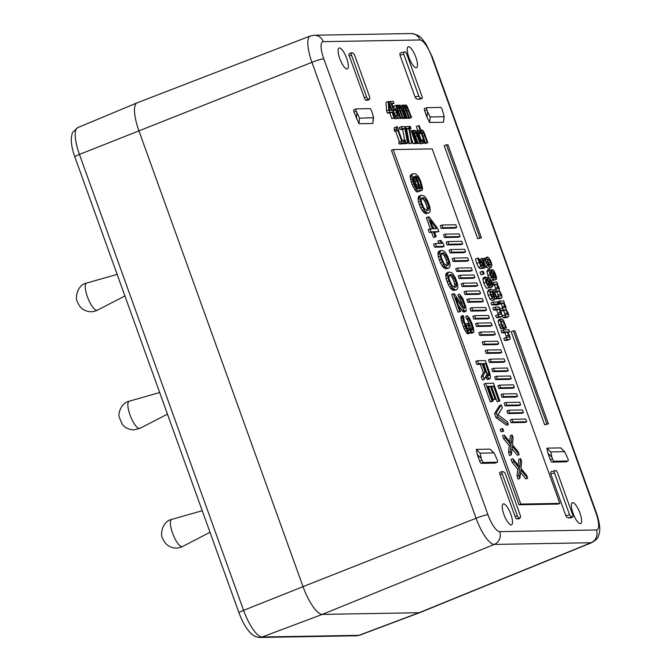 <?xml version="1.0" encoding="UTF-8"?>
<svg xmlns="http://www.w3.org/2000/svg" width="671" height="671" viewBox="0 0 671 671"><rect width="100%" height="100%" fill="white"/><g stroke="black" fill="none" stroke-linecap="round" stroke-linejoin="round"><path stroke-width="1.01" d="M420.038 612.531A29.826 8.681 -111.6 0 1 419.979 612.556A29.826 8.681 -111.6 0 1 419.073 612.724L358.868 635.336L262.093 637.014L322.298 614.401L419.073 612.724L591.034 542.738A28.14 8.186 68.4 0 0 591.948 542.562L420.038 612.531M420.046 39.983L323.271 41.661A9.939 9.453 -91 0 0 318.348 36.133A9.939 9.453 -91 0 0 314.263 35.227L310.287 35.999L137.136 102.822A29.826 8.681 68.4 0 0 137.069 102.856A29.826 8.681 68.4 0 0 138.889 130.728L303.032 586.647L243.59 610.358A7.456 0.78 160.2 0 0 239.656 612.17A7.456 0.78 160.2 0 0 238.985 612.799C242.046 621.22 245.812 627.88 250.283 632.761C252.791 635.655 255.97 637.215 259.828 637.45A7.456 7.096 -91 0 0 262.093 637.014A28.66 8.337 -111.6 0 1 243.59 610.358L79.446 154.431A28.66 8.337 -111.6 0 1 77.693 127.649L72.904 132.078C72.267 132.506 71.722 134.905 71.269 139.266C71.277 144.433 72.468 150.296 74.842 156.871A7.456 0.78 -19.8 0 1 75.513 156.251A7.456 0.78 -19.8 0 1 79.446 154.431L311.948 62.319A9.939 1.032 -19.8 0 1 319.052 59.845A9.939 1.032 -19.8 0 1 323.783 58.788L487.926 514.716A18.201 5.293 68.4 0 0 499.677 531.65L596.452 529.973A18.201 5.293 68.4 0 0 595.94 512.837L431.797 56.918A18.201 5.293 68.4 0 0 420.046 39.983A9.939 9.453 89 0 0 415.123 34.447A9.939 9.453 89 0 0 411.029 33.55C416.456 34.221 420.264 36.142 422.445 39.312L425.85 43.791L432.309 57.052L596.452 512.98A9.939 1.032 160.2 0 0 595.94 512.837M488.421 268.4L490.635 267.528L491.986 265.724L491.172 262.101L489.352 258.469L487.456 256.959L486.718 258.754L489.125 265.28C487.851 265.028 486.685 263.46 485.619 260.566L484.99 258.419L484.303 258.436L484.89 260.281L487.733 265.775L491.197 267.427L488.421 268.4L485.519 266.647M484.546 258.427L487.456 256.959M405.729 129.377L406.66 129.36L409.377 143.77L412.355 142.881L409.377 143.77M401.375 126.685L404.789 126.626L405.67 129.067L408.32 142.948L407.557 142.965L404.839 128.555L402.063 128.597L401.375 126.685L399.161 127.565L399.857 129.478L402.625 129.428L404.596 139.887M407.557 142.965L405.343 143.846L405.25 143.359M405.343 143.846L408.32 142.948M411.684 139.383L413.244 143.703L416.137 142.814L415.458 142.831L411.055 130.61L411.734 130.593L416.137 142.814M403.112 143.879L406.19 142.99L403.112 143.879L402.961 143.46M396.897 130.493L394.682 131.373L394.145 129.88L394.439 127.591L397.207 126.71L402.491 141.38L403.447 141.363L404.043 143.024L401.417 143.074L400.822 141.413L401.795 141.396L397.869 130.476L396.897 130.493L396.36 129.008L396.653 126.718M394.682 131.373L395.655 131.357L399.471 141.942M400.822 141.413L398.616 142.286L399.211 143.946L401.837 143.904L404.043 143.024M414.804 143.342L415.601 143.661L417.815 142.789L417.136 142.797L412.732 130.577L411.851 130.929M417.194 143.032L418.092 143.619L420.298 142.747L419.618 142.755L415.995 133.059L414.527 133.646L415.039 132.162L415.995 133.059M403.95 118.113L404.747 118.415L406.953 117.534L406.274 117.551L401.879 105.33L400.671 105.808M406.156 117.853L407.029 118.373L409.243 117.5L408.564 117.509L404.94 107.763L403.665 108.266M408.446 117.811L409.318 118.331L411.533 117.459L410.853 117.467L407.222 107.721L405.955 108.224M415.76 131.214L418.36 130.208L417.597 131.893L418.788 136.649L421.036 141.43L422.956 142.973L423.804 141.992L422.965 139.685L422.294 141.178C421.514 141.111 420.574 139.593 419.484 136.641C418.444 133.63 418.276 132.078 418.989 132.002L420.717 133.428L418.746 134.208L420.675 133.428M421.296 143.527L420.742 143.854L419.434 143.091M397.786 107.033L397.458 108.517L400.746 117.643L400.067 117.66L395.664 105.439L393.458 106.312L393.911 107.586M397.677 118.029L398.532 118.524L400.746 117.643M399.95 117.962L400.822 118.482L403.036 117.601L402.357 117.618L398.733 107.872L397.458 108.375M402.239 117.92L403.112 118.44L405.318 117.568L404.638 117.576L401.015 107.83L399.748 108.333M422.059 133.529L422.571 132.028L423.527 132.925L422.059 133.512L425.347 142.655L424.668 142.671L418.545 125.662L416.33 126.534L417.723 130.409M419.048 134.091L421.296 140.331M422.353 143.267L425.347 142.655M424.726 142.898L425.624 143.493L427.83 142.613L427.15 142.621L423.527 132.925M394.85 114.875L393.231 111.034L392.082 110.296M389.029 101.958L390.346 101.438L393.374 109.834L394.288 109.415L395.437 110.153L396.595 112.502L397.274 115.152L396.855 116.158L394.951 114.842L395.781 117.148L397.744 118.004L395.311 118.926L393.567 118.021M477.677 258.1L480.889 266.555L482.818 267.939L480.402 268.853L478.675 267.435L476.737 263.426L475.462 258.981L478.44 258.092L480.713 264.877L481.87 265.758L482.298 264.768L481.032 265.271M483.187 268.375L482.264 268.157M484.319 265.38L483.959 262.546L482.013 258.478L479.807 259.35L480.939 261.514M386.597 110.79L385.984 102.353L388.853 101.464L392.074 110.396L392.711 110.388L393.34 112.141L392.703 112.158L394.716 117.752L394.02 117.761L392.007 112.166L389.633 112.208L388.811 109.91L386.597 110.79L387.427 113.089L389.801 113.047L391.814 118.641L394.716 117.752M480.956 274.833L484.194 273.936L480.956 274.833L480.017 272.216L482.223 271.344L483.254 271.319L484.194 273.936M491.055 302.898L491.801 304.953L495.835 304.886L498.041 304.005L494.007 304.08L493.269 302.017L491.055 302.898M490.073 287.75L489.234 287.599M487.649 288.186L487.314 288.312C486.232 288.085 485.058 286.324 483.783 283.036L482.843 279.128L483.481 277.71M496.423 304.651L497.261 305.003L499.476 304.131L498.771 304.139L497.924 301.807L497.337 302.042M494.896 299.123L497.345 298.243L493.906 290.895L491.013 289.151L488.27 290.124M491.013 289.151L489.671 290.979L490.476 294.577L492.296 298.209L494.468 299.669L491.986 300.6L490.082 299.09L488.27 295.458L487.465 291.86L488.798 290.031M497.815 314.632L495.601 315.513L496.339 317.568L498.956 317.526L501.455 316.595L498.553 316.695L497.815 314.632L500.868 314.179L500.482 312.267L498.855 309.105L495.835 309.155L495.097 307.1L492.891 307.972L493.63 310.036L496.641 309.985L498.662 315.06M494.108 280.201L493.269 280.05M488.505 277.182L486.878 271.579L487.523 270.161M491.684 280.637L491.088 280.721M498.729 319.648L501.296 318.7L503.435 320.26L506.454 327.976L503.485 328.865L501.354 322.692M503.242 327.364L505.448 326.467L505.691 327.985M503.485 328.865L506.454 327.976M501.782 320.881L502.059 320.83C501.111 320.914 501.036 322.105 501.824 324.387L503.627 328.027L500.65 328.916L498.075 321.191L499.09 319.581M492.455 285.133L494.435 285.091L496.272 289.62M500.063 296.028L500.977 295.668L500.214 296.028L500.977 295.668L500.641 293.948L499.115 291.105L496.129 291.197L495.383 289.142L493.235 290.174M494.737 292.061L496.901 291.986L498.763 296.548M496.288 298.662L499.375 298.897L501.589 298.025L502.051 297.035L501.48 294.468L499.434 290.744L498.981 287.54L497.312 284.345M506.026 337.446L503.812 338.327L504.558 340.382L507.452 340.289L509.666 339.409L506.764 339.509L506.026 337.446L509.088 336.993L508.693 335.081L507.066 331.919L504.055 331.969L503.309 329.914L501.103 330.795L501.841 332.85L504.86 332.799L506.873 337.874M506.831 314.833L507.746 314.473L506.982 314.833L507.746 314.473L507.41 312.753L505.884 309.91L502.898 310.002L502.16 307.947L505.255 307.544L503.418 303.024L500.407 303.074L499.66 301.019L497.479 301.984M499.4 303.929L501.203 303.896L503.04 308.417M502.16 307.947L499.945 308.819L500.683 310.874L503.678 310.79L505.531 315.345M505.842 317.76L508.048 316.88L505.389 316.93L504.651 314.875L502.436 315.747L503.183 317.802L506.144 317.702L508.358 316.829L508.828 315.831L508.249 313.265L506.202 309.549L505.749 306.337L504.08 303.141M408.564 46.735A11.239 3.271 -111.6 0 1 415.601 56.59A11.239 3.271 -111.6 0 1 416.506 67.696A11.239 3.271 -111.6 0 1 416.137 67.771A11.239 3.271 -111.6 0 1 409.084 57.857A11.239 3.271 -111.6 0 1 408.228 46.802A11.239 3.271 -111.6 0 1 408.564 46.735M339.442 47.935A11.239 3.271 -111.6 0 1 346.479 57.79A11.239 3.271 -111.6 0 1 347.385 68.895A11.239 3.271 -111.6 0 1 347.016 68.97A11.239 3.271 -111.6 0 1 339.954 59.056A11.239 3.271 -111.6 0 1 339.098 48.002A11.239 3.271 -111.6 0 1 339.442 47.935M580.281 523.69A11.239 3.271 -111.6 0 1 573.227 513.785A11.239 3.271 -111.6 0 1 572.371 502.722A11.239 3.271 -111.6 0 1 572.707 502.663A11.239 3.271 -111.6 0 1 579.744 512.518A11.239 3.271 -111.6 0 1 580.65 523.615A11.239 3.271 -111.6 0 1 580.281 523.69M511.159 524.898A11.239 3.271 -111.6 0 1 504.097 514.984A11.239 3.271 -111.6 0 1 503.242 503.929A11.239 3.271 -111.6 0 1 503.585 503.862A11.239 3.271 -111.6 0 1 510.623 513.718A11.239 3.271 -111.6 0 1 511.528 524.823A11.239 3.271 -111.6 0 1 511.159 524.898M550.74 473.835L565.812 515.705L566.903 517.341L570.493 517.962A2.483 0.721 -111.6 0 0 570.568 517.945L572.782 517.073A2.483 0.721 68.4 0 0 572.631 514.749L557.559 472.879A2.483 0.721 68.4 0 0 555.949 470.564L551.369 471.512L550.648 472.183L550.74 473.835L554.481 472.929L569.562 514.8L570.652 516.435L572.698 517.089A2.483 0.721 68.4 0 0 572.782 517.073M551.889 457.144L552.535 458.922A2.483 0.721 68.4 0 0 554.137 461.237L567.96 460.994A2.483 0.721 68.4 0 0 568.043 460.977A2.483 0.721 68.4 0 0 567.892 458.654L564.613 451.692L550.79 451.927L551.889 457.144L548.006 453.37L546.899 448.153L560.73 447.909L561.233 448.404M548.006 453.37L550.321 459.794A2.483 0.721 -111.6 0 0 551.923 462.109L565.754 461.866A2.483 0.721 -111.6 0 0 565.829 461.858L568.043 460.977M418.813 96.096L403.741 54.225L399.991 55.123L399.908 53.47L400.621 52.799L405.209 51.86A2.483 0.721 68.4 0 1 406.811 54.166L421.883 96.037A2.483 0.721 68.4 0 1 422.034 98.369A2.483 0.721 68.4 0 1 421.958 98.377L417.622 99.291L416.163 98.637L415.064 97.001L418.813 96.096L419.912 97.731L421.371 98.394M399.991 55.123L415.064 97.001M417.622 99.291L421.958 98.377M429.658 122.491L443.481 122.248L444.017 116.72L430.195 116.964L429.658 122.491L427.016 117.308L427.553 111.772L430.195 116.964M426.764 107.67A2.483 0.721 68.4 0 0 426.915 110.002L424.701 110.874A2.483 0.721 -111.6 0 1 424.55 108.551L426.764 107.67A2.483 0.721 68.4 0 1 426.84 107.662L440.671 107.419A2.483 0.721 68.4 0 1 442.273 109.734L444.16 116.469L443.481 122.248M424.55 108.551A2.483 0.721 -111.6 0 1 424.634 108.534L426.697 107.712M424.701 110.874L427.016 117.308M516.729 518.901L518.851 518.859L519.522 518.012L516.729 518.901A2.483 0.721 -111.6 0 1 515.118 516.586L517.333 515.705A2.483 0.721 68.4 0 0 518.935 518.02M519.673 518.44L520.277 517.685M519.815 518.155L518.851 518.859M519.522 518.012L520.495 517.307L520.402 515.655L505.33 473.785L504.231 472.149L502.185 471.495A2.483 0.721 68.4 0 0 502.109 471.512A2.483 0.721 68.4 0 0 502.26 473.835L500.046 474.716A2.483 0.721 -111.6 0 1 499.895 472.392A2.483 0.721 -111.6 0 1 499.979 472.376L502.042 471.554M500.046 474.716L515.118 516.586M490.065 449.142L476.242 449.377L480.126 453.16L493.948 452.917L490.576 449.637M480.126 453.16L481.233 458.368L477.341 454.594L476.242 449.377M477.341 454.594L479.656 461.027L481.87 460.147A2.483 0.721 68.4 0 0 483.472 462.462L481.266 463.334A2.483 0.721 -111.6 0 1 479.656 461.027M481.266 463.334L495.089 463.099L497.303 462.218A2.483 0.721 68.4 0 0 497.379 462.202A2.483 0.721 68.4 0 0 497.228 459.878L494.166 453.042L490.283 449.26M369.075 99.451L368.102 100.155L365.98 100.189A2.483 0.721 -111.6 0 1 364.378 97.874L349.306 56.003A2.483 0.721 -111.6 0 1 349.155 53.68A2.483 0.721 -111.6 0 1 349.23 53.672L351.294 52.85M368.933 99.736L369.528 98.981M356.033 108.945L353.969 109.759A2.483 0.721 -111.6 0 0 353.894 109.776A2.483 0.721 -111.6 0 0 354.036 112.099L358.993 123.716L372.816 123.481L373.504 117.693L359.53 118.188L356.251 111.227A2.483 0.721 68.4 0 1 356.1 108.903A2.483 0.721 68.4 0 1 356.184 108.887L370.006 108.643A2.483 0.721 68.4 0 1 371.608 110.958L373.353 116.419L372.816 123.481M446.383 144.768L444.177 145.649L477.677 238.691L481.417 237.786L447.926 144.743L446.383 144.768L479.882 237.819L481.417 237.786M513.382 330.862L511.176 331.742L544.667 424.785L548.417 423.879L514.917 330.837L513.382 330.862L546.882 423.904L544.667 424.785M393.181 149.566L391.428 150.262L519.06 504.768L558.071 504.089L559.832 503.393L432.199 148.887L393.181 149.566L520.813 504.072L559.832 503.393M596.452 529.973A9.939 9.453 89 0 1 596.242 537.53A9.939 9.453 89 0 1 591.034 542.738L494.259 544.424L322.298 614.401A29.826 8.681 -111.6 0 1 303.032 586.647L476.091 518.247A28.14 8.186 68.4 0 0 494.259 544.424A9.939 9.453 -91 0 0 499.476 539.216A9.939 9.453 -91 0 0 499.677 531.65M490.006 265.322L488.303 262.378L487.742 260.298L488.278 259.174L490.576 262.101L491.013 264.148L490.451 265.238M486.718 258.754L485.225 259.341M484.303 258.436L483.028 258.939M491.013 264.148L489.377 264.793M411.591 142.898L408.874 128.48L406.098 128.53L405.41 126.618L404.865 126.836M406.098 128.53L405.552 128.748M405.41 126.618L408.824 126.559L412.355 142.881M408.874 128.48L406.66 129.36M404.839 128.555L402.625 129.428M402.063 128.597L399.857 129.478M415.458 142.831L413.244 143.703M411.055 130.61L410.082 130.996M405.326 143.007L404.202 139.887L405.066 139.878L406.19 142.99M404.202 139.887L402.239 140.667M411.055 128.564L410.283 128.58L409.511 126.442L410.283 126.425L411.055 128.564L409.721 129.092M410.283 128.58L409.637 128.832M409.511 126.442L408.874 126.693M396.687 128.949L394.145 129.88M401.417 143.074L399.211 143.946M397.869 130.476L395.655 131.357M417.136 142.797L414.921 143.678M414.527 133.655L417.815 142.789M412.732 130.577L413.411 130.568L413.906 131.927L414.51 130.208L413.428 130.602M420.298 142.747L417.446 134.812C416.322 131.768 415.341 130.233 414.51 130.208M419.618 142.755L417.412 143.636M406.274 117.551L404.068 118.423M409.243 117.5L405.955 108.408L406.349 106.874L407.222 107.721M406.953 117.534L403.665 108.408L404.059 106.915L404.94 107.763M401.879 105.33L402.558 105.322L403.036 106.664L403.531 104.953L402.558 105.322M411.533 117.459L407.045 105.943L405.821 104.919L405.351 107.05L403.531 104.953M405.821 104.919L404.37 105.464M410.853 117.467L408.639 118.348M408.564 117.509L406.349 118.39M420.717 133.428L419.887 131.122L418.36 130.208M420.742 143.854L423.502 142.646M422.931 139.685L421.245 140.348M419.887 132.531L418.561 133.051M400.067 117.66L397.853 118.532M403.036 117.601L399.748 108.517L400.142 106.983L401.015 107.83M397.727 107.075L398.733 107.872M395.664 105.439L396.343 105.422L396.829 106.773L397.324 105.062L396.343 105.422M405.318 117.568L400.83 106.052L399.614 105.028L399.144 107.159L397.324 105.062M399.614 105.028L398.163 105.573M404.638 117.576L402.432 118.457M402.357 117.618L400.142 118.49M424.668 142.671L422.453 143.544M418.545 125.662L419.224 125.645L421.438 131.793L422.051 130.073L420.96 130.476M427.83 142.613L424.978 134.686C423.854 131.633 422.881 130.099 422.051 130.073M427.15 142.621L424.944 143.502M393.483 109.742L392.057 110.354M395.311 118.926L397.517 118.046L398.264 116.427L397.324 112.502L395.362 108.576L393.357 107.654M390.346 101.438L393.298 101.388L393.986 103.3L391.73 103.342L393.29 107.687L393.751 107.586M393.986 103.3L391.998 104.089M395.781 117.148L394.657 117.593M394.951 114.842L393.827 115.278M397.274 115.152L395.898 115.697M395.437 110.153L393.231 111.034M482.013 258.478L482.776 258.461L485.569 266.144L485.267 267.578L483.053 268.459M480.402 268.853L482.617 267.972L483.204 266.823L482.759 264.626L485.099 267.612L482.885 268.492M484.227 265.397L481.87 261.371L481.275 261.388L482.298 264.768M482.063 258.612L479.857 259.484M482.944 260.214L480.73 261.094M481.275 261.388L479.421 262.118M388.19 101.48L388.811 109.91M389.566 110.447L391.378 110.413L389.088 104.055L389.566 110.447M393.34 112.141L392.778 112.367M394.02 117.761L391.814 118.641M392.007 112.166L389.801 113.047M389.633 112.208L387.427 113.089M483.162 273.953L482.223 271.344M494.007 304.08L491.801 304.953M493.269 302.017L497.303 301.95L498.041 304.005M489.805 287.859L492.011 286.987C492.816 286.819 492.682 285.175 491.617 282.063C490.451 279.002 489.385 277.375 488.438 277.182L488.077 279.564L485.695 276.829L485.049 278.247L485.997 282.164C487.263 285.452 488.438 287.205 489.528 287.44L489.855 284.529L492.162 286.953L489.947 287.834M485.695 276.829L483.296 277.744M488.438 277.182L486.936 277.744M487.314 288.312L489.528 287.44L487.498 288.278M491.231 284.848L489.57 283.246L489.31 279.371L491.08 282.063L491.331 284.831M488.647 285.2L486.542 282.181L486.542 279.035L488.362 280.872L488.815 285.167M488.362 280.872L486.374 281.661M488.882 283.271L487.305 283.892M498.771 304.139L496.557 305.02M497.924 301.807L498.637 301.791L499.476 304.131M497.345 298.243L494.946 298.83M496.657 298.26L494.938 298.939M491.986 300.6L494.192 299.719L494.93 297.924L492.514 291.382L496.028 296.112L496.624 298.167M493.37 297.505L491.071 294.586L490.644 292.548L491.642 291.357L493.344 294.292L493.588 297.463M489.671 290.979L487.465 291.86M492.002 291.39L490.761 291.885M493.906 296.381L492.38 296.985M495.097 307.1L499.132 307.033L499.518 309.23M499.87 309.088L501.321 312.795C502.202 315.269 502.151 316.553 501.17 316.645L498.956 317.526M498.553 316.695L496.339 317.568M498.855 309.105L496.641 309.985M495.835 309.155L493.63 310.036M493.839 280.31L496.045 279.438C496.85 279.27 496.716 277.626 495.651 274.514C494.485 271.453 493.42 269.826 492.472 269.633L492.111 272.015L489.729 269.281L489.092 270.698L490.031 274.615C491.298 277.903 492.48 279.656 493.562 279.891L493.89 276.98L496.196 279.404L493.982 280.285M489.729 269.281L487.331 270.195M492.472 269.633L490.971 270.195M491.357 280.763L493.562 279.891L491.541 280.73M495.273 277.299L493.613 275.697L493.344 271.822L495.114 274.514L495.374 277.282M492.69 277.651L490.576 274.632L490.576 271.487L492.397 273.323L492.85 277.618M492.397 273.323L490.409 274.112M492.925 275.722L491.34 276.343M501.296 318.7L500.289 320.31L501.245 324.437L502.864 328.035L503.627 328.027M501.564 321.023L502.059 320.83L504.86 324.336L505.448 326.467M502.076 326.441L499.861 327.322M500.65 328.916L502.864 328.035M503.435 328.748L505.649 327.867M495.383 289.142L498.486 288.74L496.649 284.219L493.63 284.269L492.891 282.214L491.818 282.642M493.63 284.269L492.397 284.764M492.891 282.214L496.926 282.139L497.664 284.202M499.065 298.956L501.279 298.083L498.62 298.125L497.882 296.07L500.214 296.028M497.882 296.07L496.792 296.498M498.62 298.125L496.414 299.006M499.115 291.105L496.901 291.986M496.129 291.197L494.577 291.81M496.649 284.219L494.435 285.091M503.309 329.914L508.928 329.813L509.666 331.877L508.031 332.522M509.666 331.877L507.637 331.91L509.532 335.609C510.413 338.083 510.363 339.367 509.381 339.459L507.175 340.34M506.764 339.509L504.558 340.382M507.066 331.919L504.86 332.799M504.055 331.969L501.841 332.85M500.407 303.074L499.258 303.527M499.66 301.019L503.695 300.944L504.441 303.007M504.651 314.875L506.982 314.833M505.389 316.93L503.183 317.802M505.884 309.91L503.678 310.79M502.898 310.002L500.683 310.874M503.418 303.024L501.203 303.896M555.362 470.572L554.397 471.277L554.481 472.929M560.939 448.035L564.613 451.692L560.73 447.909M404.621 51.868L403.648 52.573L403.741 54.225M427.553 111.772L426.915 110.002M517.333 515.705L502.26 473.835M497.303 462.218L483.472 462.462M481.87 460.147L481.233 458.368M352.032 52.783L351.445 52.791A2.483 0.721 68.4 0 0 351.361 52.808A2.483 0.721 68.4 0 0 351.512 55.131L366.584 97.001A2.483 0.721 68.4 0 0 368.194 99.316L369.746 98.603L369.662 96.951L354.582 55.081L353.491 53.445L352.032 52.783M479.882 237.819L477.677 238.691M546.882 423.904L548.417 423.879M519.06 504.768L520.813 504.072M419.996 189.809L420.407 190.958L422.16 190.262L422.613 188.274L420.801 181.371L418.36 176.456L415.978 174.015L413.479 173.571L410.736 174.779L410.132 177.261L412.128 184.659L415.76 191.042L416.943 192.007L419.526 191.302L419.971 188.811L419.341 185.523M421.111 195.236L418.704 196.435L418.075 197.937L418.494 201.887L420.625 207.8L423.04 211.717L425.741 213.655L428.987 212.933L430.27 210.929L429.851 206.97L427.721 201.065L425.305 197.14L423.611 195.689L421.111 195.236L419.828 197.24L421.145 204.152L424.793 211.021L427.494 212.959L428.987 212.933M434.632 232.325L438.876 231.587L437.811 228.635L429.079 216.892L426.328 217.605L430.346 228.761M428.081 216.909L432.334 228.727L428.257 229.465L429.323 232.418L431.646 232.384L433.416 237.308L434.414 237.282L436.167 236.595L434.397 231.671L438.876 231.587M435.328 243.539L433.575 244.236L434.64 247.188L442.441 247.054L444.194 246.358L443.128 243.405L440.906 240.47L439.58 240.495L441.803 243.43L435.328 243.539L436.393 246.492L444.194 246.358M439.58 240.495L437.819 241.191L439.547 243.472M440.964 250.384L438.557 251.583L437.928 253.076L438.348 257.035L440.478 262.948L442.894 266.865L445.594 268.803L448.84 268.081L450.124 266.077L449.704 262.118L447.574 256.213L445.158 252.288L443.464 250.828L440.964 250.384L439.681 252.38L440.998 259.3L444.647 266.169L447.347 268.106L448.84 268.081M448.765 272.04L446.358 273.248L445.729 274.741L446.148 278.7L448.278 284.605L450.686 288.53L453.395 290.468L456.641 289.746L457.924 287.742L457.505 283.783L455.374 277.878L452.959 273.953L451.264 272.493L448.765 272.04L447.482 274.045L448.798 280.964L452.447 287.834L455.148 289.771L456.641 289.746M477.517 360.721L475.764 361.417L476.829 364.378L480.31 364.311L483.33 372.682L481.258 376.683L482.499 380.13L484.252 379.434L486.475 374.938L488.714 378.369L490.056 378.838L490.509 376.85L489.578 372.405L485.318 360.587L477.517 360.721L478.582 363.682L482.072 363.615L485.083 371.986L483.011 375.986L484.252 379.434M485.452 377.01L487.632 379.543L490.056 378.838M485.67 383.376L483.917 384.072L490.3 401.795L491.298 401.778L493.051 401.082L487.733 386.311L490.384 386.261L494.997 399.069L495.995 399.052L491.382 386.244L493.546 386.211L498.863 400.981L499.853 400.964L493.479 383.242L485.67 383.376L492.053 401.099L493.051 401.082M487.968 386.974L488.631 386.957L493.244 399.765L495.995 399.052M491.625 386.907L497.102 401.677L499.853 400.964M501.271 404.907L499.518 405.603L494.552 413.613L495.97 417.555L506.613 425.297L508.366 424.6L507.301 421.64L498.016 414.871L502.336 407.859L501.271 404.907L496.305 412.917L497.723 416.859L508.366 424.6M501.983 428.668L500.222 429.365L501.111 431.83L503.695 431.118L502.814 428.66L501.983 428.668L502.864 431.134L503.695 431.118M453.411 293.764L451.658 294.46L458.033 312.183L460.625 311.478L455.659 297.689L463.745 309.935L465.439 311.394L466.253 310.883L465.833 306.924L462.822 298.553L459.568 294.15L463.929 303.493L464.852 307.435L464.374 308.434L454.242 293.747L453.411 293.764L459.794 311.487L460.625 311.478M458.31 305.062L462.839 311.604L464.013 312.082L465.766 311.386M459.568 294.15L457.807 294.846L460.415 299.761L462.915 306.798M463.032 315.395L460.96 316.595L461.396 321.04L464.231 328.924L466.991 333.336L468.324 333.806L470.564 332.606L470.161 329.142L472.216 332.078L473.055 332.564L473.877 332.053L473.458 328.094L472.023 323.665L469.574 318.255L467.36 315.815L471.017 323.187L472.644 329.1L472.501 330.098L471.151 329.125L468.358 323.229L467.695 323.246L469.507 329.654L469.197 330.644L468.534 330.66L465.758 325.754L463.98 320.335L463.921 317.861L463.032 315.395L462.713 315.898L463.149 320.352L465.112 326.257L467.888 331.659L470.077 333.11M470.43 332.741L471.638 333.252L473.39 332.556M467.36 315.815L465.607 316.511L468.215 321.417L470.723 328.505M467.695 323.246L465.942 323.934L467.653 329.654M504.282 435.076L502.529 435.773L503.594 438.725L509.23 445.561L508.559 452.506L509.616 455.466L511.377 454.77L512.342 446.332L519.178 454.636L518.113 451.675L512.476 444.839L513.147 437.895L512.09 434.934L511.285 443.372L504.282 435.076L505.347 438.029L510.983 444.865L510.312 451.809L511.377 454.77M512.057 448.807L517.425 455.324L519.178 454.636M512.09 434.934L510.329 435.63L509.767 441.577M512.795 458.704L511.042 459.4L512.099 462.353L517.735 469.197L517.064 476.142L518.129 479.094L519.882 478.398L520.855 469.96L527.683 478.264L526.626 475.311L520.99 468.475L521.661 461.522L520.595 458.57L519.79 467.008L512.795 458.704L513.86 461.665L519.497 468.501L518.817 475.445L519.882 478.398M520.57 472.443L525.93 478.96L527.683 478.264M520.595 458.57L518.842 459.266L518.272 465.213M477.299 323.112L475.546 323.808L476.502 326.475L490.333 326.24L492.086 325.544L491.13 322.868L477.299 323.112L478.264 325.787L492.086 325.544M474.632 315.697L472.87 316.393L473.835 319.069L487.666 318.826L489.419 318.129L488.454 315.454L474.632 315.697L475.588 318.373L489.419 318.129M471.755 307.712L470.002 308.408L470.958 311.084L484.789 310.841L486.542 310.145L485.586 307.469L471.755 307.712L472.72 310.388L486.542 310.145M468.568 298.872L466.815 299.568L467.779 302.244L481.61 302L483.363 301.304L482.399 298.629L468.568 298.872L469.532 301.547L483.363 301.304M465.8 291.172L464.047 291.868L465.011 294.544L478.834 294.301L480.587 293.604L479.631 290.929L465.8 291.172L466.764 293.848L480.587 293.604M462.923 283.187L461.17 283.883L462.134 286.559L475.965 286.316L477.718 285.62L476.754 282.944L462.923 283.187L463.887 285.863L477.718 285.62M460.054 275.202L458.293 275.898L459.258 278.574L473.089 278.331L474.842 277.635L473.877 274.967L460.054 275.202L461.011 277.878L474.842 277.635M457.488 268.073L455.726 268.769L456.691 271.445L470.522 271.201L472.275 270.505L471.31 267.838L457.488 268.073L458.444 270.749L472.275 270.505M453.89 258.092L452.137 258.788L453.101 261.464L466.924 261.22L468.685 260.524L467.721 257.857L453.89 258.092L454.854 260.767L468.685 260.524M450.811 249.537L449.058 250.233L450.015 252.908L463.846 252.665L465.599 251.969L464.642 249.302L450.811 249.537L451.776 252.212L465.599 251.969M447.934 241.552L446.181 242.248L447.146 244.923L460.969 244.68L462.73 243.984L461.765 241.317L447.934 241.552L448.899 244.227L462.73 243.984M445.267 234.137L443.514 234.833L444.479 237.509L458.301 237.266L460.054 236.578L459.098 233.902L445.267 234.137L446.232 236.813L460.054 236.578M441.979 225.02L440.226 225.708L441.191 228.383L455.022 228.148L456.775 227.452L455.81 224.777L441.979 225.02L442.944 227.687L456.775 227.452M480.52 332.053L478.767 332.749L479.723 335.425L493.554 335.19L495.307 334.493L494.351 331.818L480.52 332.053L481.484 334.728L495.307 334.493M483.908 341.464L482.155 342.16L483.112 344.835L496.943 344.592L498.696 343.904L497.739 341.229L483.908 341.464L484.873 344.139L498.696 343.904M486.987 350.019L485.234 350.715L486.198 353.391L500.021 353.147L501.782 352.451L500.818 349.784L486.987 350.019L487.951 352.694L501.782 352.451M490.275 359.144L488.513 359.841L489.478 362.516L503.309 362.273L505.062 361.577L504.097 358.91L490.275 359.144L491.231 361.82L505.062 361.577M493.554 368.27L491.801 368.966L492.766 371.642L506.597 371.399L508.35 370.702L507.385 368.035L493.554 368.27L494.519 370.946L508.35 370.702M496.431 376.255L494.678 376.951L495.643 379.627L509.465 379.383L511.227 378.687L510.262 376.02L496.431 376.255L497.396 378.93L511.227 378.687M499.618 385.095L497.857 385.791L498.821 388.467L512.652 388.224L514.405 387.528L513.441 384.852L499.618 385.095L500.574 387.771L514.405 387.528M502.797 393.936L501.044 394.632L502.009 397.307L515.831 397.064L517.584 396.368L516.628 393.692L502.797 393.936L503.762 396.611L517.584 396.368M505.875 402.491L504.122 403.187L505.087 405.863L518.909 405.62L520.671 404.923L519.706 402.248L505.875 402.491L506.84 405.167L520.671 404.923M508.652 410.191L506.89 410.887L507.855 413.562L521.686 413.319L523.439 412.623L522.474 409.947L508.652 410.191L509.608 412.866L523.439 412.623M511.931 419.316L510.178 420.012L511.143 422.688L524.974 422.445L526.727 421.749L525.762 419.073L511.931 419.316L512.896 421.992L526.727 421.749M416.943 192.007L419.526 191.302M415.76 191.042L417.513 190.346L418.696 191.31M414.561 189.574L416.314 188.878L417.513 190.346M413.177 187.117L414.93 186.421L416.314 188.878M412.128 184.659L413.881 183.963L414.93 186.421M411.239 182.202L412.992 181.506L413.881 183.963M410.518 179.736L412.271 179.04L412.992 181.506M410.132 177.261L411.885 176.565L412.271 179.04M410.266 175.777L412.019 175.081L411.885 176.565M410.736 174.779L412.489 174.083L412.019 175.081M413.479 173.571L412.489 174.083M419.895 188.35L421.279 187.796L422.16 190.262M419.761 187.469L421.422 186.806L421.279 187.796M419.484 186.01L421.22 185.322L421.422 186.806M419.098 184.542L420.851 183.846L421.22 185.322M418.033 181.581L419.786 180.893L420.851 183.846M417.404 180.088L419.09 179.417L419.786 180.893M416.683 178.553L418.226 177.941L419.09 179.417M416.062 177.488L417.379 176.968L418.226 177.941M415.701 176.884L416.699 176.481L417.379 176.968M415.257 176.121L416.699 176.481M418.863 183.879L415.525 176.012M418.796 188.341L418.478 188.836L417.303 188.366L414.888 184.441L413.277 179.518L413.546 176.54L415.408 177.991L418.209 184.382L418.796 188.341L417.807 188.727M413.101 177.907L415.215 181.631L417.018 188.039L418.771 187.352M413.386 176.792L414.041 176.532M413.135 177.639L414.72 177.018M413.646 178.687L415.408 177.991M414.51 180.163L416.272 179.467M415.215 181.631L416.968 180.935M416.456 185.079L418.209 184.382M416.817 186.563L418.57 185.867M425.741 213.655L427.494 212.959M424.735 213.177L426.488 212.481M424.055 212.69L425.808 212.002M423.04 211.717L424.793 211.021M422.009 210.249L423.762 209.553M420.625 207.8L422.378 207.104M419.392 204.848L421.145 204.152M418.494 201.887L420.247 201.191M418.108 199.421L419.861 198.725M418.075 197.937L419.828 197.24M418.385 196.939L420.138 196.242M418.704 196.435L420.457 195.739M423.326 197.677L426.202 200.101L428.844 206.492L428.752 209.964L426.773 210.493L423.896 208.069L421.254 201.669L421.346 198.205L423.326 197.677L421.573 198.373L422.747 198.842L424.5 198.146M422.747 198.842L424.449 200.797L426.362 204.73L427.284 208.673L427.024 210.493M424.449 200.797L426.202 200.101M425.313 202.265L427.066 201.568M426.362 204.73L428.123 204.034M427.083 207.188L428.844 206.492M427.284 208.673L429.037 207.976M427.444 210.484L428.752 209.964M433.416 237.308L436.167 236.595M431.646 232.384L433.399 231.688L435.169 236.611M429.323 232.418L433.399 231.688M430.01 228.769L431.076 231.721M430.321 220.34L436.486 228.66L433.332 228.71L430.321 220.34M432.459 226.295L434.246 228.694M434.64 247.188L436.393 246.492M445.594 268.803L447.347 268.106M444.588 268.325L446.341 267.628M443.908 267.838L445.661 267.142M442.894 266.865L444.647 266.169M441.862 265.397L443.615 264.701M440.478 262.948L442.231 262.252M439.245 259.996L440.998 259.3M438.348 257.035L440.101 256.339M437.962 254.569L439.715 253.873M437.928 253.076L439.681 252.38M438.238 252.086L439.991 251.39M438.557 251.583L440.31 250.887M443.179 252.816L446.056 255.248L448.698 261.64L448.605 265.112L446.626 265.641L443.749 263.217L441.107 256.817L441.199 253.344L443.179 252.816L441.426 253.512L442.6 253.99L444.353 253.294M442.6 253.99L444.303 255.945L446.223 259.87L447.138 263.82L446.878 265.632M444.303 255.945L446.056 255.248M445.167 257.412L446.92 256.716M446.223 259.87L447.976 259.174M446.936 262.336L448.698 261.64M447.138 263.82L448.891 263.124M447.297 265.632L448.605 265.112M453.395 290.468L455.148 289.771M452.38 289.989L454.141 289.293M451.709 289.503L453.462 288.807M450.686 288.53L452.447 287.834M449.662 287.062L451.415 286.366M448.278 284.605L450.031 283.917M447.045 281.661L448.798 280.964M446.148 278.7L447.901 278.004M445.762 276.226L447.515 275.538M445.729 274.741L447.482 274.045M446.039 273.751L447.792 273.055M446.358 273.248L448.111 272.552M450.979 274.481L453.856 276.913L456.498 283.305L456.406 286.777L454.426 287.305L451.549 284.881L448.907 278.482L449 275.009L450.979 274.481L449.226 275.177L450.4 275.655L452.153 274.959M450.4 275.655L452.103 277.609L454.015 281.535L454.938 285.485L454.678 287.297M452.103 277.609L453.856 276.913M452.967 279.077L454.72 278.381M454.015 281.535L455.777 280.839M454.737 284.001L456.498 283.305M454.938 285.485L456.691 284.789M455.097 287.297L456.406 286.777M480.31 364.311L482.072 363.615M483.33 372.682L485.083 371.986M476.829 364.378L478.582 363.682M487.632 379.543L489.385 378.847M486.961 379.065L488.714 378.369M485.762 377.597L487.515 376.901M481.258 376.683L483.011 375.986M486.433 372.959L483.061 363.598L485.552 363.556L489.285 374.393L489.31 375.383L488.488 375.894L486.433 372.959M483.305 364.261L483.799 364.252L487.498 374.963M483.799 364.252L485.552 363.556M487.171 373.613L488.924 372.917M487.582 375.072L489.285 374.393M488.329 375.777L489.31 375.383M497.102 401.677L498.863 400.981M491.784 386.907L493.546 386.211M493.244 399.765L494.997 399.069M488.631 386.957L490.384 386.261M490.3 401.795L492.053 401.099M495.97 417.555L497.723 416.859M494.552 413.613L496.305 412.917M501.111 431.83L502.864 431.134M463.77 307.863L464.852 307.435M462.889 306.647L464.651 305.951M462.176 304.181L463.929 303.493M461.463 302.218L463.216 301.522M460.415 299.761L462.168 299.065M459.551 298.285L461.304 297.589M458.696 297.312L460.449 296.616M463.678 312.082L465.439 311.394M462.839 311.604L464.592 310.908M461.983 310.631L463.745 309.935M458.033 312.183L459.794 311.487M466.135 332.355L467.888 331.659M466.991 333.336L468.744 332.64M465.271 330.887L467.024 330.191M464.231 328.924L465.984 328.228M463.351 326.953L465.112 326.257M461.933 323.019L463.695 322.323M461.396 321.04L463.149 320.352M461.019 319.069L462.772 318.373M460.818 317.584L462.571 316.888M460.96 316.595L462.713 315.898M468.073 330.216L469.507 329.654M467.553 328.865L469.306 328.169M466.655 325.905L468.408 325.209M471.57 329.528L472.644 329.1M470.69 328.312L472.451 327.616M469.977 325.846L471.73 325.15M469.264 323.883L471.017 323.187M468.215 321.417L469.968 320.721M467.352 319.95L469.104 319.253M466.496 318.977L468.249 318.28M471.302 333.261L473.055 332.564M470.463 332.774L472.216 332.078M470.656 331.382L471.361 331.105M467.662 333.814L469.415 333.118M508.559 452.506L510.312 451.809M509.23 445.561L510.983 444.865M503.594 438.725L505.347 438.029M517.064 476.142L518.817 475.445M517.735 469.197L519.497 468.501M512.099 462.353L513.86 461.665M476.502 326.475L478.264 325.787M473.835 319.069L475.588 318.373M470.958 311.084L472.72 310.388M467.779 302.244L469.532 301.547M465.011 294.544L466.764 293.848M462.134 286.559L463.887 285.863M459.258 278.574L461.011 277.878M456.691 271.445L458.444 270.749M453.101 261.464L454.854 260.767M450.015 252.908L451.776 252.212M447.146 244.923L448.899 244.227M444.479 237.509L446.232 236.813M441.191 228.383L442.944 227.687M479.723 335.425L481.484 334.728M483.112 344.835L484.873 344.139M486.198 353.391L487.951 352.694M489.478 362.516L491.231 361.82M492.766 371.642L494.519 370.946M495.643 379.627L497.396 378.93M498.821 388.467L500.574 387.771M502.009 397.307L503.762 396.611M505.087 405.863L506.84 405.167M507.855 413.562L509.608 412.866M511.143 422.688L512.896 421.992M419.979 612.556L359.731 635.177A28.66 8.337 -111.6 0 1 358.868 635.336A7.456 7.096 89 0 1 356.603 635.773L259.828 637.45M431.797 56.918A9.939 1.032 -19.8 0 1 432.309 57.052M310.287 35.999A28.14 8.186 68.4 0 0 311.948 62.319L476.091 518.247A9.939 1.032 160.2 0 1 483.195 515.773A9.939 1.032 160.2 0 1 487.926 514.716M323.271 41.661A18.201 5.293 68.4 0 0 323.783 58.788M487.532 261.9L486.366 262.361M487.733 265.775L485.611 266.613M484.89 260.281L483.841 260.7M490.576 262.101L488.505 262.915M415.517 136.423L417.11 135.785M406.886 110.958L408.303 110.396M404.596 111L406.014 110.438M418.788 136.649L418.192 136.884M421.036 141.43L419.979 141.849M417.597 131.893L416.423 132.355M400.679 111.067L402.097 110.505M398.389 111.109L399.807 110.547M423.049 136.288L424.642 135.659M396.595 112.502L394.38 113.374M483.959 262.546L482.533 263.116M484.504 264.525L483.523 264.919M481.61 262.311L479.765 263.04M480.889 266.555L478.675 267.435M478.943 262.554L476.737 263.426M485.049 278.247L482.843 279.128M485.997 282.164L483.783 283.036M491.08 282.063L489.444 282.709M490.476 294.577L488.27 295.458M492.296 298.209L490.082 299.09M496.028 296.112L494.703 296.641M493.344 294.292L491.273 295.106M500.482 312.267L498.268 313.139M489.092 270.698L486.878 271.579M490.031 274.615L487.825 275.487M495.114 274.514L493.479 275.16M500.289 320.31L498.075 321.191M501.245 324.437L499.039 325.318M504.86 324.336L502.646 325.217M500.641 293.948L498.427 294.821M498.788 291.155L496.574 292.028M498.15 287.02L495.936 287.901M508.693 335.081L506.488 335.953M507.41 312.753L505.204 313.625M505.557 309.952L503.342 310.832M504.919 305.825L502.705 306.697M87.398 296.75A14.594 4.244 68.4 0 0 97.404 310.187C92.59 312.476 87.901 312.233 83.338 309.474C81.166 308.417 79.195 305.867 77.417 301.849C74.917 298.872 76.846 285.007 86.643 283.061A14.594 4.244 -111.6 0 0 87.398 296.75M139.425 428.475A14.594 4.244 68.4 0 0 139.996 428.333L133.831 429.893C126.131 429.557 122.726 425.045 121.996 423.812L119.295 417.253C117.735 414.175 120.998 402.826 129.243 401.208A14.594 4.244 -111.6 0 0 130.199 415.441A14.594 4.244 -111.6 0 0 139.425 428.475M172.539 533.059A14.594 4.244 68.4 0 0 182.546 546.504C177.731 548.786 173.043 548.551 168.48 545.791C166.307 544.726 164.336 542.185 162.558 538.159C160.059 535.19 161.996 521.325 171.784 519.371A14.594 4.244 -111.6 0 0 172.539 533.059M569.562 514.8L565.812 515.705M572.111 517.098L568.362 518.004M572.698 517.089L570.493 517.962M567.96 460.994L565.754 461.866M551.923 462.109L554.137 461.237M552.535 458.922L550.321 459.794M550.79 451.927L546.899 448.153M349.306 56.003L351.512 55.131M366.584 97.001L364.378 97.874M365.98 100.189L368.194 99.316M368.102 100.155L368.782 99.308M358.993 123.716L359.53 118.188M356.351 118.532L356.888 113.005M354.036 112.099L356.251 111.227M596.452 512.98C599.673 522.692 600.553 529.771 599.077 534.208C597.995 536.003 599.513 537.857 591.948 542.562M74.842 156.871L238.985 612.799M359.731 635.177L356.603 635.773M77.693 127.649L137.069 102.856M314.263 35.227L411.029 33.55M420.985 143.812L423.191 142.94M124.915 295.953L97.404 310.187M117.148 274.372L86.643 283.061M167.465 414.124L139.996 428.333M159.69 392.535L129.243 401.208M210.006 532.296L182.546 546.504M202.231 510.706L171.784 519.371M419.82 99.241L422.034 98.369M499.895 472.392L502.109 471.512M495.173 463.082L497.379 462.202M349.155 53.68L351.361 52.808M353.894 109.776L356.1 108.903"/></g></svg>
